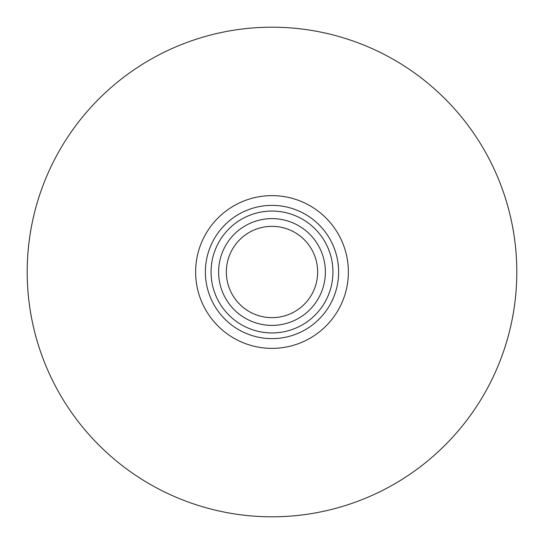 <?xml version="1.0" encoding="UTF-8"?>
<svg xmlns="http://www.w3.org/2000/svg" width="544" height="544" viewBox="0 0 544 544"><rect width="100%" height="100%" fill="white"/><g stroke="black" fill="none" stroke-linecap="round" stroke-linejoin="round"><path stroke-width="0.82" d="M332.153 300.655L332.479 299.955M331.677 301.628L331.452 302.083M331.364 302.26L331.092 302.784M330.732 303.464L330.528 303.844M332.139 300.689L331.303 302.376M333.139 298.486L332.724 299.418M333.635 246.69L332.778 244.691M332.574 244.256L332.962 245.113M333.526 246.425L334.519 248.962M334.159 248.01L334.472 248.839M332.704 244.535L332.942 245.065M327.461 235.069L326.869 234.206M326.026 233.009L326.346 233.451M329.025 237.538L328.474 236.64M335.362 251.403L335.131 250.696M335.111 250.641L335.512 251.865M335.199 250.893L335.349 251.355M336.301 254.551L336.498 255.272M330.677 240.441L330.426 239.972M338.171 264.194L338.368 266.104M338.354 265.968L338.395 266.438M337.933 262.405L338.436 266.975M338.144 264.003L338.076 263.432M338.558 268.926L338.524 268.321L338.558 268.926M338.055 280.704L338.368 277.93M338.586 274.441L338.552 275.142M338.511 276.012L338.538 275.543M338.579 274.577L338.45 276.855M336.348 289.279L336.219 289.762M336.104 290.17L336.301 289.469M336.131 290.068L335.913 290.829M335.974 290.618L335.784 291.258M335.75 291.366L336.015 290.469M334.737 294.433L334.56 294.936M332.554 299.805L331.935 301.111M326.563 310.236L326.196 310.76M327.774 235.552L328.352 236.45M337.409 259.325L337.722 261.052M337.491 259.746L337.586 260.263M338.49 276.325L338.545 275.373M337.511 284.158L337.382 284.818M327.474 308.904L327.801 308.414M329.134 306.286L329.372 305.884M328.848 306.755L329.229 306.116M272 226.345A45.655 45.655 0 0 0 226.345 272A45.655 45.655 0 0 0 272 317.655A45.655 45.655 0 0 0 317.655 272A45.655 45.655 0 0 0 272 226.345M272 205.374A66.626 66.626 0 0 0 205.374 272A66.626 66.626 0 0 0 272 338.626A66.626 66.626 0 0 0 338.626 272A66.626 66.626 0 0 0 272 205.374M272 27.2A244.8 244.8 0 0 0 27.2 272A244.8 244.8 0 0 0 272 516.8A244.8 244.8 0 0 0 516.8 272A244.8 244.8 0 0 0 272 27.2M272 325.38A53.38 53.38 0 0 1 218.62 272A53.38 53.38 0 0 1 272 218.62A53.38 53.38 0 0 1 325.38 272A53.38 53.38 0 0 1 272 325.38M332.942 272A60.942 60.942 0 0 0 272 211.058A60.942 60.942 0 0 0 211.058 272A60.942 60.942 0 0 0 272 332.942A60.942 60.942 0 0 0 332.942 272M272 195.629A76.371 76.371 0 0 0 195.629 272A76.371 76.371 0 0 0 272 348.371A76.371 76.371 0 0 0 348.371 272A76.371 76.371 0 0 0 272 195.629"/></g></svg>
